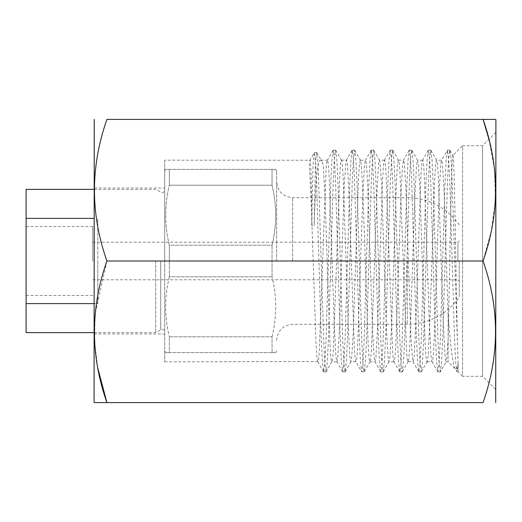 <?xml version="1.0" encoding="UTF-8"?>
<svg xmlns="http://www.w3.org/2000/svg" width="522" height="522" viewBox="0 0 522 522"><rect width="100%" height="100%" fill="white"/><g stroke="black" fill="none" stroke-linecap="round" stroke-linejoin="round"><path stroke-width="0.39" stroke-dasharray="2.61 1.96" d="M164.711 261L164.711 171.04L164.711 261M169.324 245.19L169.324 261L169.324 245.19C164.482 225.289 164.482 205.283 169.324 185.186C164.482 205.087 164.482 225.086 169.324 245.19L272.04 245.19L272.04 261L272.04 245.19C276.888 225.289 276.888 205.283 272.04 185.186C276.888 205.087 276.888 225.086 272.04 245.19L169.324 245.19M169.324 169.369L169.324 185.186L169.324 169.369C164.482 169.369 164.482 169.369 169.324 169.369C164.482 169.369 164.482 169.369 169.324 169.369L272.04 169.369L272.04 185.186L272.04 169.369C276.888 169.369 276.888 169.369 272.04 169.369C276.888 169.369 276.888 169.369 272.04 169.369L169.324 169.369M276.66 261L276.66 171.04L276.66 261M26.1 261L26.1 226.548L26.1 261M92.74 261L92.74 226.548L92.74 261M459.249 261L459.249 297.135L459.249 261M457.918 261L457.918 242.208L457.918 261M97.803 261L97.803 303.621L97.803 261M155.673 261L155.673 332.638L155.673 261M26.1 332.638L26.1 303.621L97.803 303.621L97.803 218.379L97.803 303.621L94.071 303.621M169.324 261L169.324 276.81L272.04 276.81L272.04 261L272.04 276.81L169.324 276.81L169.324 261M169.324 185.186L272.04 185.186L169.324 185.186M272.04 352.631L169.324 352.631L169.324 336.814L272.04 336.814L272.04 352.631L272.04 336.814L169.324 336.814L169.324 352.631L272.04 352.631C276.888 352.631 276.888 352.631 272.04 352.631C276.888 352.631 276.888 352.631 272.04 352.631M169.324 276.81C164.482 296.711 164.482 316.717 169.324 336.814C164.482 316.913 164.482 296.914 169.324 276.81M272.04 336.814C276.888 316.913 276.888 296.914 272.04 276.81C276.888 296.711 276.888 316.717 272.04 336.814M169.324 352.631C164.482 352.631 164.482 352.631 169.324 352.631C164.482 352.631 164.482 352.631 169.324 352.631M94.071 218.379L26.1 218.379L26.1 189.362M26.1 303.621L26.1 218.379M94.071 188.031L94.071 333.969L94.071 188.031L164.711 188.031L164.711 333.969L164.711 188.031M94.071 333.969L164.711 333.969M448.124 315.112L448.124 361.831L448.124 339.437L446.551 360.578L446.069 361.831L448.124 361.831L455.328 369.034C456.28 369.954 457.22 368.023 458.153 363.234L458.133 371.834L462.583 376.284L462.583 145.716L482.569 145.716L495.9 132.386L495.9 389.614L495.9 132.386M458.153 363.234L456.946 371.834L458.133 371.834L458.133 363.397C456.417 324.593 454.662 147.582 452.855 155.439L462.583 145.716L462.583 376.284L482.569 376.284L482.569 145.716L482.569 376.284L495.9 389.614M164.711 160.169L164.711 361.831L164.711 160.169L309.924 160.241L314.257 152.744L313.011 165.154L311.758 225.641C311.386 186.811 311.014 159.647 310.009 160.169L309.331 165.115L310.981 195.522L315.98 342.569C316.541 353.622 317.095 359.939 317.644 361.518L317.885 361.831C318.368 361.779 318.844 358.112 319.307 350.836L325.976 171.164C326.459 163.882 326.935 160.221 327.405 160.182L327.64 160.489C328.207 162.061 328.762 168.378 329.304 179.431L334.302 326.478L335.972 356.891L336.925 361.824L337.636 359.038L339.3 332.292L344.298 184.299L345.969 161.422L346.445 160.169C346.849 160.202 347.241 162.76 347.632 167.856L349.296 201.74L354.294 346.967C354.869 356.78 355.423 361.733 355.965 361.824C356.533 361.733 357.087 356.78 357.629 346.967L362.627 201.74L364.291 167.856C364.695 162.76 365.1 160.202 365.485 160.176L365.955 161.422C366.529 164.469 367.083 172.103 367.625 184.338L372.623 332.292L374.287 359.032L375.005 361.831L375.951 356.885L377.621 326.478L382.619 179.438C383.187 168.378 383.742 162.061 384.283 160.489L384.525 160.182C385.014 160.221 385.49 163.882 385.947 171.17L392.616 350.83C393.105 358.118 393.581 361.779 394.045 361.818L394.28 361.511C394.854 359.939 395.408 353.622 395.944 342.562L400.942 195.522L402.606 165.115L403.565 160.169L404.276 162.962L405.94 189.708L410.938 337.662L412.602 360.578L413.085 361.824C413.489 361.798 413.881 359.24 414.272 354.144L415.936 320.26L420.934 175.033C421.502 165.22 422.057 160.267 422.598 160.176C423.172 160.267 423.727 165.22 424.269 175.033L429.267 320.26L430.931 354.144C431.335 359.24 431.733 361.798 432.125 361.831L432.594 360.578C433.162 357.531 433.717 349.89 434.258 337.669L439.256 189.708L440.927 162.962L441.645 160.176L442.591 165.109L444.255 195.522L448.117 315.105C450.59 347.639 452.992 365.615 455.328 369.034L456.802 371.71L455.628 361.518L454.46 336.52L449.775 181.747L448.6 158.394L447.432 150.16L446.114 160.391L444.94 185.408L440.248 340.311L439.08 363.671L437.906 371.86L436.594 361.57L435.42 336.546L430.728 181.656L429.56 158.303L428.386 150.166L427.068 160.489L425.9 185.493L421.215 340.266L420.04 363.612L418.872 371.84L417.554 361.602L416.38 336.592L411.695 181.708L410.52 158.342L409.346 150.14L408.034 160.411L406.86 185.434L402.168 340.344L401 363.703L399.826 371.84L398.508 361.505L397.34 336.494L392.655 181.721L391.48 158.381L390.312 150.16L388.994 160.404L387.82 185.414L383.135 340.272L381.96 363.638L380.792 371.86L379.474 361.602L378.3 336.579L373.608 181.656L372.44 158.29L371.266 150.16L369.948 160.495L368.78 185.512L364.095 340.292L362.921 363.625L361.753 371.834L360.434 361.583L359.26 336.586L354.575 181.747L353.401 158.375L352.233 150.14L350.914 160.391L349.747 185.414L345.055 340.344L343.881 363.71L342.706 371.84L341.388 361.505L340.22 336.481L335.535 181.695L334.361 158.362L333.193 150.166L331.875 160.43L330.707 185.427L326.015 340.246L324.847 363.612L323.673 371.853L322.387 362.105L321.252 338.295L316.684 186.732L315.542 161.67L314.257 152.744M458.133 363.397L452 177.924L450.975 158.329L449.814 150.16L448.639 158.29L447.465 181.656L442.773 336.586L441.599 361.609L440.424 371.736L446.069 361.831C445.671 361.798 445.273 359.24 444.888 354.144L443.217 320.26L438.219 175.007C437.651 165.2 437.09 160.254 436.555 160.176C435.987 160.267 435.433 165.22 434.891 175.033L429.893 320.26L428.223 354.144C427.818 359.24 427.42 361.798 427.029 361.824L426.559 360.578C425.991 357.531 425.43 349.897 424.895 337.662L419.897 189.708L418.226 162.962L417.509 160.169L416.563 165.115L414.899 195.587L409.901 342.562C409.326 353.622 408.772 359.939 408.237 361.511L407.989 361.818C407.506 361.779 407.029 358.118 406.566 350.83L399.904 171.17C399.415 163.882 398.938 160.221 398.469 160.182L398.24 160.489C397.666 162.061 397.111 168.378 396.57 179.438L391.572 326.478L389.908 356.885L388.949 361.831L388.244 359.032L386.574 332.292L381.575 184.338L379.912 161.422L379.435 160.176C379.031 160.202 378.633 162.76 378.248 167.856L376.584 201.74L371.586 346.967C371.012 356.78 370.457 361.733 369.915 361.824C369.348 361.733 368.793 356.78 368.251 346.967L363.253 201.74L361.589 167.856C361.185 162.76 360.787 160.202 360.395 160.169L359.919 161.422C359.351 164.469 358.797 172.11 358.255 184.331L353.257 332.292L351.593 359.038L350.875 361.824L349.923 356.891L348.259 326.478L343.261 179.431C342.693 168.378 342.138 162.061 341.597 160.489L341.355 160.182C340.873 160.221 340.396 163.882 339.933 171.164L333.264 350.836C332.782 358.112 332.305 361.779 331.835 361.831L331.6 361.518C331.039 359.939 330.485 353.622 329.937 342.569L324.938 195.522L323.314 165.552L321.839 161.174L320.671 160.169C316.952 159.634 315.477 186.765 314.14 225.641L311.758 225.641M320.671 160.169L327.405 160.169M333.049 150.29L327.405 160.182M164.711 361.831L317.644 361.518M341.355 160.169L346.445 160.169L352.089 150.264M440.424 371.736L439.113 363.625L437.945 340.253L433.253 185.414L432.079 160.411L430.767 150.166L429.593 158.375L428.425 181.715L423.74 336.488L422.566 361.505L421.398 371.716L420.079 363.703L418.905 340.344L414.214 185.421L413.039 160.404L411.727 150.14L410.553 158.362L409.385 181.728L404.694 336.586L403.519 361.596L402.208 371.84L401.033 363.619L399.865 340.272L395.18 185.506L394.006 160.495L392.694 150.16L391.52 158.296L390.345 181.656L385.654 336.566L384.486 361.583L383.168 371.86L382 363.658L380.825 340.292L376.134 185.408L374.966 160.398L373.791 150.284L372.473 158.388L371.305 181.734L366.62 336.507L365.446 361.511L364.134 371.834L362.96 363.697L361.785 340.337L357.094 185.454L355.926 160.43L354.614 150.14L353.44 158.329L352.265 181.689L347.574 336.592L346.406 361.609L345.088 371.84L343.913 363.606L342.745 340.253L338.06 185.48L336.886 160.482L335.574 150.166L334.4 158.31L333.225 181.663L328.54 336.527L327.366 361.55L326.191 371.736L331.835 361.831L336.925 361.831M360.545 160.306L365.485 160.169M371.122 150.284L365.485 160.176M345.231 371.716L350.875 361.824L355.808 361.687L361.609 371.71M373.791 150.284L379.435 160.176L384.525 160.176L384.283 160.489M369.915 361.831L375.005 361.831L380.649 371.736M364.278 371.71L369.915 361.824M398.469 160.169L403.565 160.169L409.209 150.264M383.311 371.736L388.949 361.831L394.045 361.831M411.871 150.264L417.509 160.169L422.598 160.169M428.242 150.29L422.598 160.176M408.237 361.511L413.085 361.818L418.729 371.716M430.911 150.29L436.705 160.313L441.645 160.176L447.289 150.284M427.029 361.831L431.968 361.694M421.398 371.716L427.029 361.824M342.562 371.716L336.925 361.824M399.682 371.71L394.045 361.818M392.838 150.29L398.469 160.182M448.137 339.437L450.545 223.879C451.334 184.005 452.091 155.634 452.855 155.439L449.957 150.284M162.518 402.606L166.218 402.606L162.518 402.606M138.03 402.606L116.843 402.606L138.03 402.606M488.957 139.335L494.575 169.715L495.411 200.611L491.287 231.063L483.059 261C499.678 308.319 499.678 355.521 483.059 402.606L94.267 402.606M123.76 402.606L144.868 402.606L123.76 402.606M120.262 402.606L144.868 402.606L120.262 402.606M178.524 402.606L157.2 402.606L178.524 402.606M162.897 402.606L166.525 402.606L162.897 402.606M123.721 402.606L135.296 402.606L123.721 402.606M495.9 402.273L495.9 119.727M94.071 402.273L94.071 119.727M483.059 119.394L106.912 119.394C90.299 166.479 90.299 213.681 106.912 261L95.148 313.729L94.482 340.722L97.666 367.566M483.059 261L106.912 261M326.191 371.736L324.912 364.121L323.77 341.943L318.068 164.097L316.782 152.62L316.123 155.184L315.464 163.693L314.14 225.641M292.653 261L292.653 197.694L292.653 261M407.271 261L407.271 324.306L407.271 261M160.711 261L160.711 329.728L160.711 261M94.071 332.638L155.673 332.638L162.042 329.369C163.66 329.532 164.547 330.419 164.711 332.038M94.071 189.362L155.673 189.362L162.042 192.631C163.66 192.468 164.547 191.581 164.711 189.962M164.711 171.04L165.67 169.369M276.66 171.04L275.701 169.369M92.74 226.548L26.1 226.548M459.249 224.865A63.306 63.306 0 0 0 407.271 197.694L292.653 197.694C282.937 196.748 277.606 191.417 276.66 181.702M276.66 340.298C277.606 330.583 282.937 325.252 292.653 324.306L407.271 324.306A63.306 63.306 0 0 0 459.249 297.135M92.74 242.208L457.918 242.208L459.249 240.877M92.74 279.792L457.918 279.792L459.249 281.123M92.74 295.452L26.1 295.452M276.66 350.96L275.701 352.631M164.711 350.96L165.67 352.631M447.432 150.16L449.814 150.16M437.906 371.86L440.287 371.86M428.386 150.166L430.767 150.166M418.872 371.84L421.254 371.84M409.346 150.14L411.727 150.14M399.826 371.84L402.208 371.84M390.312 150.16L392.694 150.16M380.792 371.86L383.168 371.86M371.266 150.16L373.648 150.16M361.753 371.834L364.134 371.834M352.233 150.14L354.614 150.14M342.706 371.84L345.088 371.84M333.193 150.166L335.574 150.166M323.673 371.853L326.054 371.853M314.401 152.62L316.782 152.62M402.351 371.71L408.145 361.694M354.751 150.264L360.552 160.3M335.718 150.29L341.512 160.313M316.926 152.737L321.839 161.174M431.962 361.7L437.762 371.736M384.375 160.306L390.169 150.29M317.728 361.7L323.529 371.729"/><path stroke-width="0.78" d="M94.071 303.621L26.1 303.621L26.1 332.638L94.071 332.638M94.071 189.362L26.1 189.362L26.1 303.621M94.071 218.379L26.1 218.379M94.267 119.394L94.071 402.273L94.267 402.606L106.912 402.606C90.299 355.521 90.299 308.319 106.912 261C90.299 213.916 90.299 166.714 106.912 119.394L483.059 119.394C499.678 166.479 499.678 213.681 483.059 261C499.678 308.084 499.678 355.286 483.059 402.606L106.912 402.606L97.666 367.566M495.711 119.394L483.059 119.394L495.711 119.394L495.9 119.727L495.711 402.606M488.957 139.335L483.059 119.394M483.059 261L106.912 261"/></g></svg>
